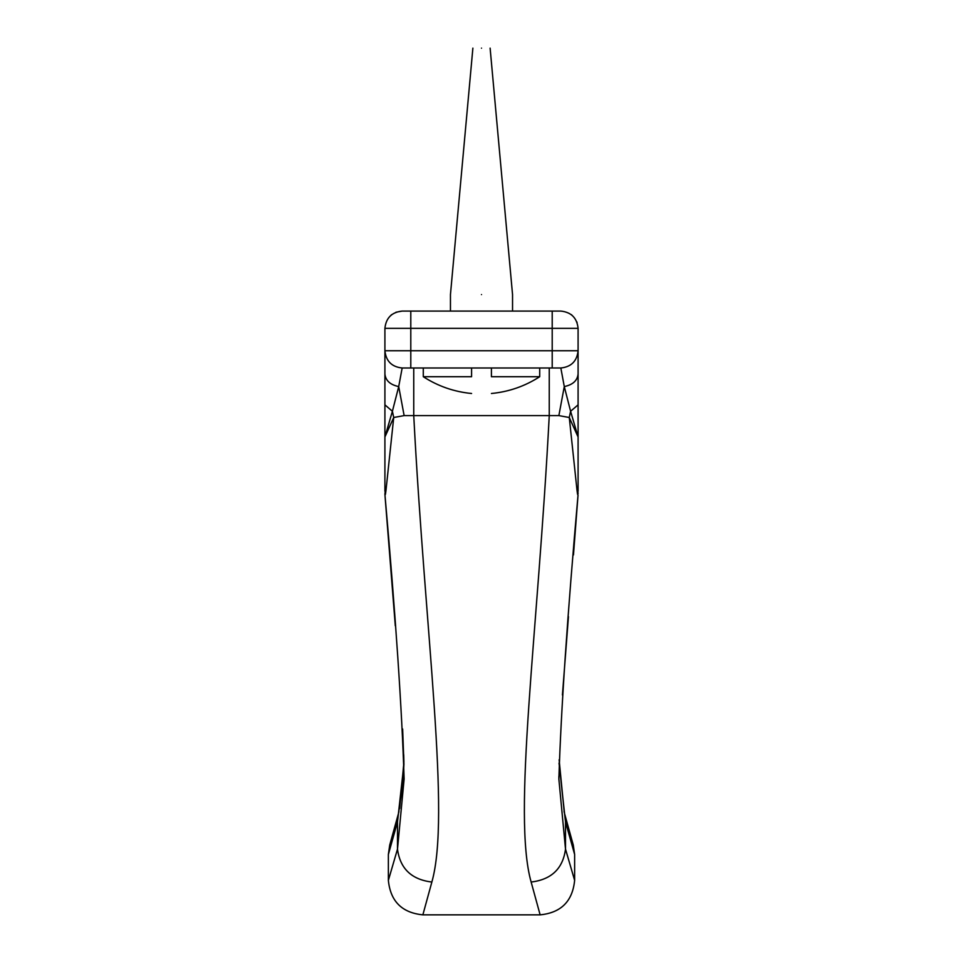 <?xml version="1.0" encoding="UTF-8"?>
<svg xmlns="http://www.w3.org/2000/svg" width="963" height="963" viewBox="0 0 963 963"><rect width="100%" height="100%" fill="white"/><g stroke="black" fill="none" stroke-linecap="round" stroke-linejoin="round"><path stroke-width="1.44" d="M384.983 493.85L385.152 491.19C385.031 496.27 385.308 495.945 385.994 490.239L393.723 417.497L404.135 415.607L558.865 415.607L569.277 417.497L570.602 411.273L578.089 436.985L578.089 404.845L570.602 411.273L564.282 386.572L560.839 367.998C571.24 366.903 576.993 361.149 578.089 350.749L578.089 328.335C576.993 317.934 571.24 312.181 560.839 311.085L402.125 311.085M403.906 762.347L403.714 754.727M578.089 436.985L569.277 417.497L577.006 490.239C577.692 495.945 577.969 496.27 577.848 491.19L578.089 493.694M578.089 404.845L578.089 491.19L578.089 350.749L552.208 350.749L552.208 367.998L560.839 367.998M395.937 312.241L402.161 311.085C391.76 312.181 386.007 317.934 384.911 328.335L384.911 491.19L384.911 373.969L384.911 404.845L392.398 411.273L398.718 386.572L402.161 367.998L552.208 367.998M564.848 814.65L564.041 811.592M398.152 814.65L398.947 811.628M403.954 763.587L403.003 783.304L398.55 813.181L389.714 845.093L388.366 854.482L397.49 821.969L403.954 763.876M559.046 763.298L565.51 821.969L574.634 854.482L573.286 845.093L564.45 813.181L559.058 762.997M404.123 778.947L397.49 849.125L388.366 880.351C390.436 901.284 401.932 912.78 422.865 914.85L431.857 882.048L422.865 914.85L540.135 914.85C561.068 912.78 572.564 901.284 574.634 880.351L565.51 849.125L558.865 779.127C561.02 710.14 567.4 615.453 578.029 495.042M384.911 328.335L552.208 328.335L552.208 350.749L384.911 350.749C386.007 361.149 391.76 366.903 402.161 367.998M384.911 404.845L384.911 436.985L392.398 411.273L393.723 417.497L384.911 436.985L384.911 491.19M549.247 367.998L549.247 415.703C537.787 635.52 512.22 815.252 531.143 882.048L540.135 914.85L531.143 882.048C551.474 879.58 562.922 868.602 565.51 849.125L565.51 821.969L564.511 813.217M413.753 367.998L413.753 415.703C425.213 635.472 450.78 815.372 431.857 882.048C411.526 879.58 400.078 868.602 397.49 849.125L397.49 821.969L398.489 813.217M578.089 491.19L578.089 436.997M576.837 321.895L577.078 322.521M410.792 367.998L410.792 311.085L402.161 311.085M423.287 367.998L423.287 376.714C438.033 386.211 454.127 391.809 471.581 393.494C454.127 391.809 438.033 386.211 423.287 376.714L471.581 376.714C471.581 398.826 471.581 398.826 471.581 376.714L471.581 367.998M539.713 367.998L539.713 376.714L491.419 376.714C491.419 398.826 491.419 398.826 491.419 376.714L491.419 367.998M481.5 48.15C470.377 48.15 470.377 48.15 481.5 48.15C492.623 48.15 492.623 48.15 481.5 48.15M481.5 294.57C441.463 294.57 441.463 294.57 481.5 294.57C521.537 294.57 521.537 294.57 481.5 294.57M578.089 373.969C577.427 380.578 572.829 384.779 564.282 386.572L558.865 415.607M404.135 415.607L398.718 386.572C390.171 384.779 385.573 380.578 384.911 373.969M578.089 328.335L552.208 328.335L552.208 311.085M384.971 495.223L384.911 493.694L384.971 495.223M403.894 762.612L402.642 729.003M395.299 625.769L385.08 496.595M391.736 314.588L391.086 315.118M578.041 495.078L573.466 554.953M568.447 616.621L562.428 695.009M559.13 759.771L564.27 812.483M403.918 761.95L399.657 808.559M574.634 854.482L574.634 880.351M388.366 854.482L388.366 880.351M571.914 315.118L571.264 314.588M384.971 495.054C395.612 615.513 401.992 710.225 404.123 779.187M558.877 779.175L558.877 776.334M450.455 311.085L450.455 294.57L472.881 48.15M512.545 311.085L512.545 294.57L490.119 48.15M491.419 393.494C508.873 391.809 524.967 386.211 539.713 376.714C524.967 386.211 508.873 391.809 491.419 393.494"/></g></svg>
